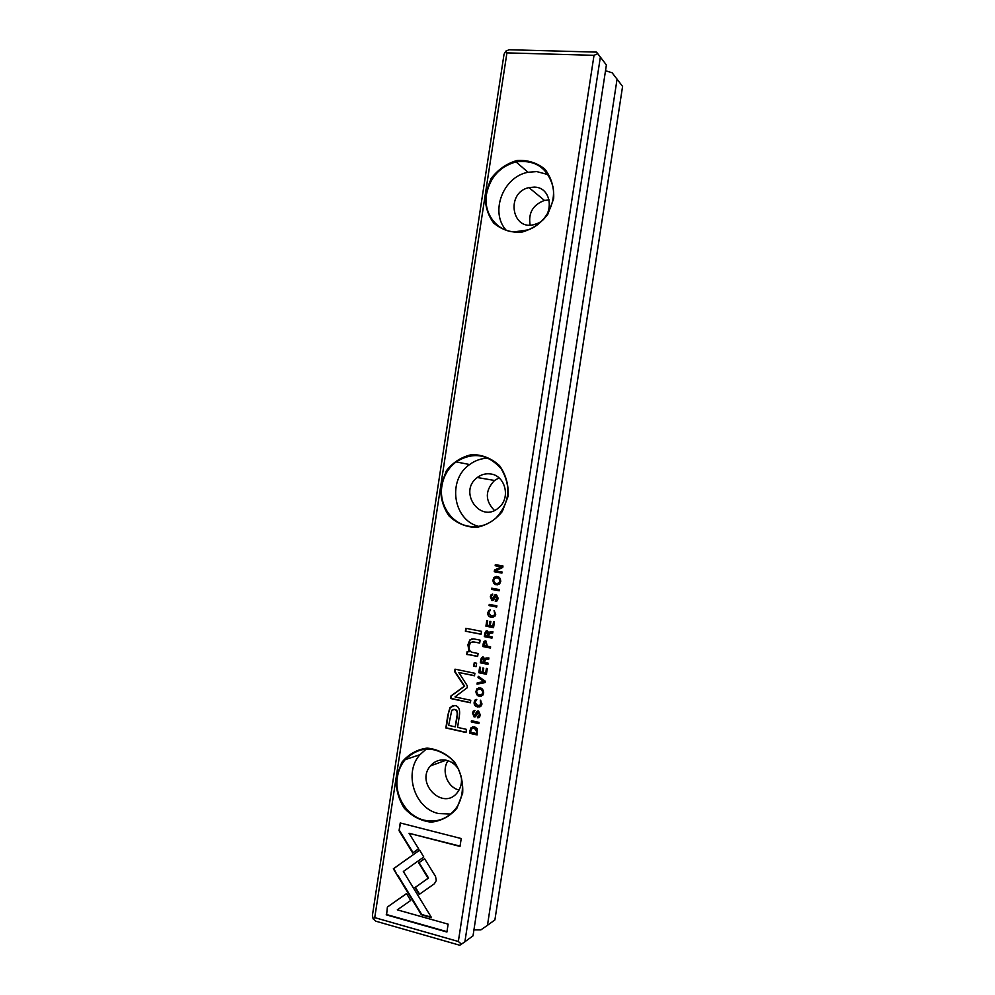 <?xml version="1.0" encoding="UTF-8"?>
<svg xmlns="http://www.w3.org/2000/svg" width="995" height="995" viewBox="0 0 995 995"><rect width="100%" height="100%" fill="white"/><g stroke="black" fill="none" stroke-linecap="round" stroke-linejoin="round"><path stroke-width="1.49" d="M483.284 643.392L482.799 646.539L490.423 648.056L490.61 646.85L487.264 646.178L485.834 640.855L484.067 641.365L483.284 643.392L485.224 640.805M493.557 627.646L494.428 621.912L493.52 621.738L492.823 626.253L490.224 625.755L490.871 621.527L489.975 621.353L489.329 625.581L487.003 625.134L487.674 620.731L486.779 620.557L485.921 626.166L493.557 627.646M481.045 634.25L481.493 631.327L465.822 628.28L465.374 631.191L481.045 634.25M447.775 715.393L445.859 727.967L466.008 732.494L466.481 729.372L457.576 727.382L459.056 717.756C460.523 710.368 459.143 706.276 454.914 705.492L449.902 707.681L447.775 715.393L450.287 707.582L452.899 705.467M495.473 600.022L495.274 601.316L497.226 600.806L498.172 598.331L496.368 594.475L494.813 594.948L492.065 599.301L491.12 597.037L492.761 594.127L491.194 594.6L490.299 596.776L491.928 600.594L493.458 600.084L496.269 595.756L497.264 598.194L495.473 600.022M501.903 573.095L502.077 571.976L495.572 570.819L502.761 567.461L502.985 565.981L495.336 564.638L495.174 565.732L501.405 566.827L494.515 570.023L494.254 571.739L501.903 573.095M419.641 850.116L393.336 868.797L421.345 914.766L431.519 917.626L403.348 871.483L423.771 857.018L419.641 850.116M397.49 875.625L393.759 868.573L399.517 864.468M399.182 864.655L419.679 850.178M477.65 716.512L477.451 717.805L479.515 717.208L480.324 714.895L478.533 710.977L476.854 711.549L474.254 715.666L473.309 713.378L474.951 710.505L473.259 711.077L472.501 713.079L474.117 716.972L475.747 716.388L478.433 712.246L479.428 714.733L477.65 716.512M475.834 691.251C476.443 696.002 478.757 697.321 482.786 695.194L483.694 692.918C483.122 688.204 480.809 686.873 476.767 688.938L476.207 691.164L478.545 687.906M485.361 193.988L491.057 178.615C497.935 169.573 506.579 163.541 516.99 160.506C527.599 159.797 536.927 162.72 544.962 169.25C551.329 177.607 554.227 187.421 553.668 198.677L547.785 214.323C540.708 223.44 531.902 229.422 521.38 232.27C510.758 232.743 501.53 229.671 493.707 223.042C487.55 214.709 484.764 205.032 485.361 193.988L440.76 485.784L446.407 470.71C453.21 462.14 461.742 456.755 472.028 454.553C482.488 454.715 491.692 458.434 499.602 465.71C505.87 474.69 508.719 484.851 508.134 496.182L502.313 511.505C495.299 520.149 486.605 525.459 476.219 527.462C465.747 527.076 456.655 523.196 448.944 515.845C442.887 506.915 440.151 496.891 440.76 485.784L396.234 777.095L401.831 762.319C408.559 754.222 416.992 749.484 427.129 748.103C437.464 749.135 446.519 753.663 454.317 761.685C460.486 771.274 463.272 781.771 462.675 793.189L456.904 808.201C449.976 816.36 441.394 821.012 431.133 822.168C420.798 820.912 411.843 816.236 404.244 808.164C398.286 798.637 395.612 788.276 396.234 777.095L374.742 917.626L458.347 941.494L594.015 55.322L506.928 52.884L485.361 193.988M492.873 579.936C493.346 584.488 495.609 585.794 499.664 583.866L500.771 581.354C500.323 576.839 498.06 575.52 493.993 577.399L493.234 579.923L494.353 577.386L496.53 576.428M386.197 914.803L446.917 932.029L448.123 924.156L397.303 909.853L410.711 900.475L406.52 893.572L387.391 906.992L386.62 914.554L387.391 906.992M436.32 880.488L435.524 876.433L424.579 858.697L418.671 862.864L428.136 878.249L415.014 887.528L419.231 894.43L434.392 883.759L436.32 880.488M399.057 830.701L412.726 852.976L418.609 848.785L409.069 833.288L460.013 846.434L461.22 838.549L400.239 822.964L399.057 830.701L400.612 823.052M494.042 610.569L494.851 614.126L494.279 615.395L491.406 616.029L488.644 612.957L490.46 609.923L488.756 610.52L487.861 612.684C487.538 615.221 488.657 616.763 491.244 617.323L494.801 616.465L495.734 614.288L494.042 610.569M470.237 654.984L477.637 656.476L478.097 653.491L472.053 652.285C469.752 651.613 468.819 649.436 469.267 645.743L470.473 642.646L473.545 641.862L479.689 643.081L480.137 640.158L473.657 638.877L469.764 639.996L467.924 644.76L469.043 651.8L467.128 651.601L466.68 654.511L470.61 654.921L466.68 654.511M476.083 666.65L476.605 663.242L474.229 662.757L473.707 666.165L476.083 666.65M480.796 659.623L480.311 662.819L487.936 664.361L488.122 663.155L484.677 662.459L484.901 660.941L485.958 659.262L488.719 659.262L488.906 657.956L486.132 657.981L484.789 659.051L483.247 657.023L481.58 657.546L480.796 659.623L482.674 656.986M479.055 722.395L471.456 720.716L471.269 721.922L478.869 723.601L479.055 722.395M486.406 674.299L487.289 668.578L486.381 668.391L485.684 672.906L483.085 672.371L483.732 668.143L482.836 667.968L482.189 672.185L479.876 671.712L480.548 667.297L479.652 667.123L478.794 672.732L486.406 674.299M499.378 589.587L491.729 588.194L491.542 589.401L499.191 590.794L499.378 589.587M485.349 681.252L478.247 676.289L478.048 677.595L484.067 681.625L477.252 682.794L477.053 684.15L485.137 682.582L485.349 681.252M467.24 685.679L458.77 672.508L474.515 675.779L474.889 673.292L455.013 669.175L454.64 671.65L464.292 686.264L450.909 696.015L450.536 698.502L470.374 702.781L470.759 700.293L455.001 696.91L467.314 687.657L467.24 685.679M496.891 605.831L489.254 604.4L489.067 605.607L496.704 607.037L496.891 605.831M469.926 730.716L469.528 733.253L477.127 734.957L477.177 728.564L474.553 726.823L471.058 727.668L469.926 730.716L472.538 726.81M484.801 633.454L484.316 636.638L491.953 638.131L492.127 636.924L488.682 636.253L489.378 633.367L492.724 633.019L492.923 631.726L490.149 631.775L488.806 632.845L487.251 630.83L485.622 631.327L484.801 633.454L486.766 630.793M480.324 700.182L480.647 704.933L477.699 705.592L474.951 702.445L476.767 699.448L474.963 700.119L474.167 702.159C473.844 704.684 474.963 706.263 477.538 706.885L481.207 705.965L482.003 703.962L480.324 700.182M617.074 79.115L487.463 925.325L494.901 919.902L622.584 86.403L612.136 72.784L605.507 70.72M374.742 917.626L373.137 918.895L372.416 915.388L504.03 54.29L505.771 51.155L506.928 52.884M505.771 51.155L509.104 49.75L596.502 52.113L597.771 53.693L594.015 55.322M600.371 57.014L464.901 941.755L473.023 935.835L606.39 64.974L597.771 53.693M458.347 941.494L461.431 944.155L459.765 945.25L375.899 921.221L373.137 918.895M487.463 925.325L480.871 929.877L473.943 929.89M461.431 944.155L464.901 941.755M534.365 187.097C553.506 187.334 554.538 218.825 535.534 224.111C512.027 232.681 504.938 192.719 528.954 187.595L534.365 187.097M506.156 230.206C489.664 212.233 502.997 176.687 528.046 172.272L536.74 171.588L548.183 174.647M514.067 231.91L528.183 229.882C544.837 223.863 556.242 204.124 552.959 186.724C547.548 167.807 535.235 159.523 515.995 161.899C499.876 166.513 490.037 177.309 486.493 194.286C483.271 212.942 496.231 230.865 514.067 231.91M490.485 473.943C505.286 475.399 510.957 497.923 498.856 507.574C480.747 524.377 457.625 491.729 477.301 477.513C481.281 474.503 485.684 473.321 490.485 473.943M478.533 526.367C452.887 519.863 447.24 479.739 469.615 464.528C475.262 460.387 481.493 458.272 488.296 458.16M469.043 526.28C479.092 527.711 488.122 524.925 496.119 517.91C509.763 502.699 511.455 486.331 501.206 468.794C487.96 453.931 472.911 451.63 456.083 461.904C448.322 467.924 443.596 475.946 441.904 485.958C438.695 504.552 451.456 523.743 469.043 526.28M461.108 776C462.202 781.995 461.083 787.331 457.762 791.983C443.932 811.671 414.803 783.525 430.425 765.914C434.79 760.926 440.213 759.061 446.668 760.329C451.767 761.635 455.772 764.72 458.683 769.583M450.71 814.034L438.534 813.549C414.48 808.525 403.385 772.692 419.977 754.658L426.395 748.924M424.094 820.166C436.979 822.877 447.588 818.947 455.934 808.375C466.468 794.01 463.857 770.677 450.412 758.153C434.218 745.628 419.144 746.138 405.164 759.67C401.047 764.608 398.46 770.441 397.391 777.145C394.194 795.689 406.744 816.149 424.094 820.166M549.203 199.933L544.464 200.43C532.934 204.796 528.158 213.005 530.136 225.032M499.067 477.898L494.515 480.461C484.975 490.585 484.951 500.584 494.415 510.435M448.011 760.702C441.121 770.715 447.327 787.356 459.043 790.03M497.525 584.861C494.328 584.65 492.898 583.008 493.234 579.923M496.43 577.747C499.154 577.759 500.423 578.916 500.236 581.192L499.515 582.809L497.55 583.543M499.888 581.204C499.403 578.008 497.587 577.088 494.44 578.468L493.707 580.097C494.204 583.306 496.02 584.214 499.167 582.821L500.236 581.192M446.966 931.668L386.62 914.554M387.814 906.756L406.532 893.609M419.616 894.169L415.425 887.291L428.534 878.025L419.082 862.653L424.616 858.747M413.099 852.703L399.48 830.514M460.063 846.136L409.069 833.288M492.948 616.079L495.199 614.089L494.378 610.669M493.022 617.385L491.605 617.286C489.018 616.726 487.898 615.184 488.222 612.659L490.137 609.898M477.662 656.339L470.61 654.921M479.702 642.957L472.239 641.775M469.043 651.8L468.297 644.698L470.137 639.947L472.14 638.79M467.053 654.449L467.488 651.638M476.107 666.501L473.707 666.165M474.08 666.09L474.578 662.819M481.369 696.177C477.737 696.363 476.02 694.684 476.207 691.164M478.632 689.199C481.642 688.838 483.16 689.995 483.172 692.657L481.244 694.883M482.811 692.744C482.239 689.411 480.386 688.478 477.277 689.958L476.667 691.438C477.252 694.784 479.105 695.704 482.227 694.199L483.172 692.657M478.545 716.412L479.789 714.634L478.147 712.221M478.831 717.743L477.811 717.693L477.986 716.537M474.826 715.579L477.836 710.94M475.125 716.873L472.874 712.98L474.279 710.455M431.245 917.179L421.743 914.504L397.925 875.401M501.915 573.02L494.254 571.739M494.602 571.739L494.876 570.011L501.754 566.827L495.522 565.732L495.684 564.7M496.057 600.01L497.612 598.169L496.169 595.744M496.219 601.353L495.821 600.035M492.463 599.276L496.032 594.438M492.55 600.594L490.659 596.751L492.425 594.077M487.948 664.225L480.685 662.745L481.17 659.561M488.719 659.212L485.958 659.262M484.789 659.051L485.995 657.993M482.836 658.304L484.378 660.431L484.105 662.197L483.147 658.342L482.202 658.578L481.456 661.799L483.744 662.272M478.894 723.402L471.642 721.798L471.792 720.79M486.431 674.15L478.794 672.732M485.684 672.906L486.717 668.466M482.189 672.185L483.184 668.031M479.167 672.645L480 667.185M499.204 590.707L491.903 589.388L492.077 588.256M484.067 681.625L478.421 677.508L478.57 676.513M485.15 682.57L477.413 684.062L477.625 682.732M474.528 675.617L458.77 672.508M470.399 702.607L450.922 698.403L451.295 695.915L464.665 686.164L455.026 671.563L455.374 669.249M496.716 606.938L489.428 605.582L489.602 604.462M466.033 732.295L446.245 727.842L448.16 715.281M453.061 709.46L454.877 709.435C457.489 709.957 458.21 712.656 457.053 717.532L455.262 726.86L456.668 717.644C457.824 712.768 457.103 710.057 454.491 709.534L451.78 710.219L448.67 725.392L455.262 726.86M481.058 634.126L465.374 631.191M465.76 631.141L466.182 628.355M493.57 627.534L485.921 626.166M492.823 626.253L493.856 621.8M489.329 625.581L490.311 621.427M486.281 626.129L487.127 620.619M477.152 734.758L469.901 733.128L470.299 730.604M472.737 728.054L474.727 727.967L477.065 731.487L476.767 733.427L476.704 731.611L474.354 728.091L471.456 728.862L470.548 732.233L476.406 733.551M490.448 647.932L483.172 646.476L483.645 643.33M485.324 642.098L486.953 644.188L486.679 645.929L485.659 642.136L484.615 642.397L483.868 645.506L486.319 645.991M491.965 638.006L484.677 636.589L485.174 633.392M492.736 632.994L490.174 633.019M488.806 632.845L490.125 631.775M486.891 632.111L488.383 634.238L488.11 636.016L487.164 632.148L486.219 632.385L485.46 635.618L487.749 636.066M479.789 705.554L481.493 703.664L480.66 700.293M479.976 706.848L477.898 706.786C475.336 706.164 474.217 704.584 474.54 702.06L476.107 699.423M515.995 161.899L528.046 172.272M456.083 461.904L469.615 464.528M405.164 759.67L419.977 754.658M544.464 200.43L528.954 187.595M494.515 480.461L477.301 477.513M446.071 760.205L430.425 765.914"/></g></svg>
